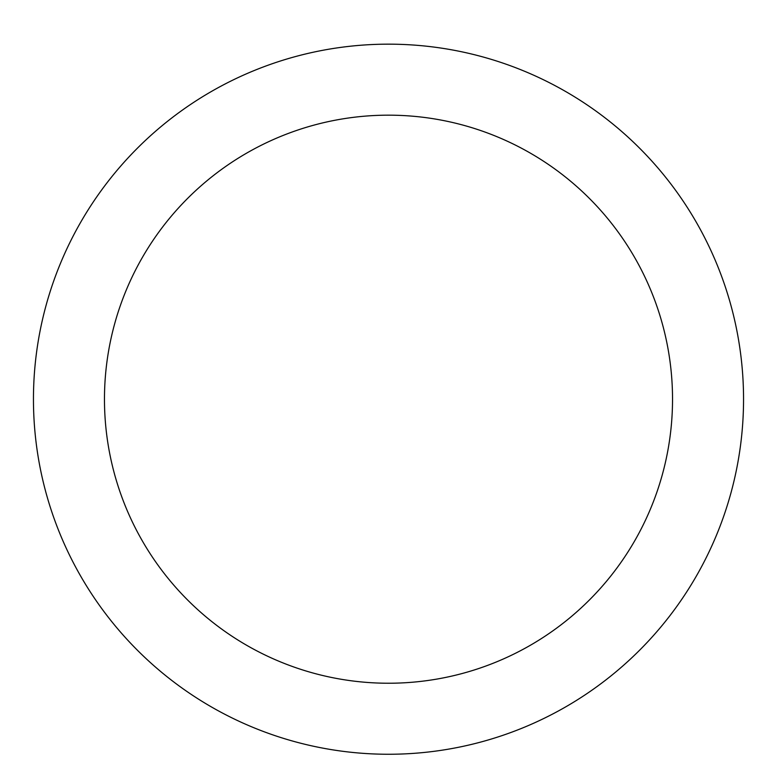 <?xml version="1.0" encoding="UTF-8"?>
<svg xmlns="http://www.w3.org/2000/svg" width="777" height="777" viewBox="0 0 777 777"><rect width="100%" height="100%" fill="white"/><g stroke="black" fill="none" stroke-linecap="round" stroke-linejoin="round"><path stroke-width="1.17" d="M388.5 44.163A355.04 355.04 0 0 1 695.978 576.728A355.04 355.04 0 0 1 81.022 576.728A355.04 355.04 0 0 1 388.5 44.163M388.5 115.171A284.032 284.032 0 0 1 634.479 541.219A284.032 284.032 0 0 1 142.521 541.219A284.032 284.032 0 0 1 388.5 115.171"/></g></svg>
